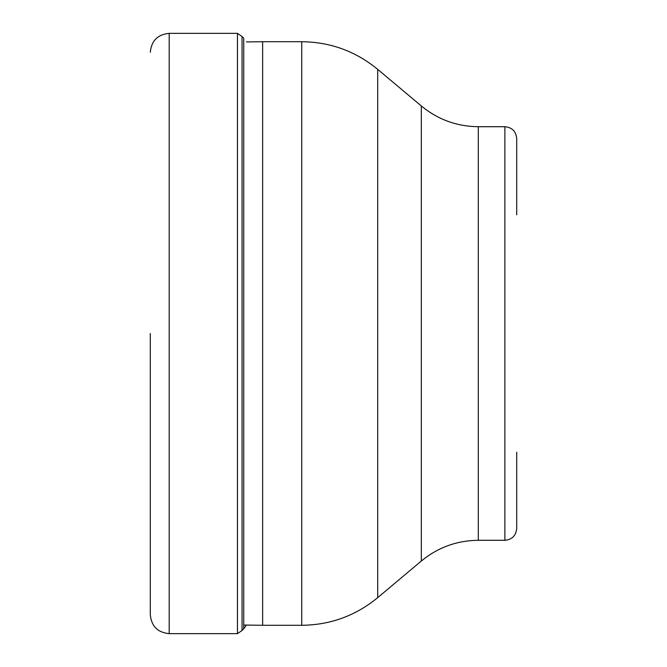 <?xml version="1.0" encoding="UTF-8"?>
<svg xmlns="http://www.w3.org/2000/svg" width="667" height="667" viewBox="0 0 667 667"><rect width="100%" height="100%" fill="white"/><g stroke="black" fill="none" stroke-linecap="round" stroke-linejoin="round"><path stroke-width="1" d="M150.292 333.5L150.292 614.741L150.292 333.5M246.431 625.071L243.73 628.823L243.73 38.177L242.054 36.527L242.054 630.473L237.46 633.65L237.46 33.35L169.201 33.35L169.201 633.65C157.72 632.533 151.417 626.23 150.292 614.741M262.64 333.5L262.64 625.287L301.742 625.287L301.742 41.713L262.64 41.713L262.64 333.5M516.708 214.832L516.708 138.519C516.008 131.341 512.064 127.405 504.886 126.705L478.297 126.705L478.297 540.295C456.878 540.52 437.886 547.432 421.327 561.03L421.327 105.97L377.697 69.36L377.697 597.64C355.628 615.774 330.307 624.987 301.742 625.287M516.708 452.168L516.708 528.481C516.008 535.659 512.064 539.595 504.886 540.295L504.886 126.705M169.201 33.35C157.72 34.467 151.417 40.77 150.292 52.259M242.054 36.527L237.46 33.35M243.73 628.823L242.054 630.473M237.46 633.65L169.201 633.65M301.742 41.713C330.307 42.013 355.628 51.226 377.697 69.36M421.327 561.03L377.697 597.64M478.297 126.705C456.878 126.48 437.886 119.568 421.327 105.97M504.886 540.295L478.297 540.295M243.73 625.037L262.64 625.287M246.431 41.929L262.64 41.713"/></g></svg>
